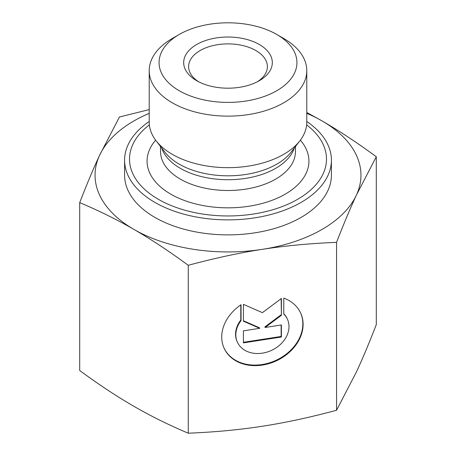 <?xml version="1.0" encoding="UTF-8"?>
<svg xmlns="http://www.w3.org/2000/svg" width="456" height="456" viewBox="0 0 456 456"><rect width="100%" height="100%" fill="white"/><g stroke="black" fill="none" stroke-linecap="round" stroke-linejoin="round"><path stroke-width="0.68" d="M283.774 313.705A27.525 21.706 -24.9 0 1 287.12 318.544L287.377 319.092A27.525 21.706 155.1 0 0 283.774 314.002L283.774 298.11A42.123 33.22 -24.9 0 1 300.618 312.947A42.123 33.22 -24.9 0 1 276.393 360.816A42.123 33.22 -24.9 0 1 224.204 348.412A42.123 33.22 -24.9 0 1 241.047 304.716L241.047 320.608A27.525 21.706 155.1 0 0 237.445 342.268A27.525 21.706 155.1 0 0 271.548 350.373A27.525 21.706 155.1 0 0 287.377 319.092M237.445 342.268L237.188 341.721A27.525 21.706 -24.9 0 1 240.791 320.061L240.791 304.893M241.047 320.608L240.791 320.061M224.078 348.139A42.123 33.22 155.1 0 0 276.142 360.263A42.123 33.22 155.1 0 0 300.487 312.673M281.403 315.33L265.13 327.476L281.403 324.963L281.403 337.001L243.418 342.878L243.418 330.834L259.692 328.32L243.418 321.206L243.418 304.351L262.411 312.651L281.403 298.475L281.403 315.33L281.147 298.663M243.418 320.767L259.435 327.767L259.692 328.32M243.418 342.285L281.147 336.448L281.147 325.003M281.403 337.001L281.147 336.448M265.13 327.476L264.873 326.929L281.147 314.782M79.709 202.618C86.782 184.349 93.406 168.577 99.579 155.314A132.952 76.762 0 0 0 133.99 229.453C117.135 219.701 99.037 210.752 79.709 202.618L79.709 370.528C99.037 384.71 117.135 396.657 133.99 406.364C150.845 416.117 168.937 425.066 188.265 433.2L188.265 265.295C168.937 251.108 150.845 239.161 133.99 229.453A132.952 76.762 0 0 0 262.411 249.324A132.952 76.762 0 0 0 356.421 195.043A132.952 76.762 0 0 0 322.01 120.903A132.952 76.762 0 0 0 306.785 113.35M149.215 113.35A132.952 76.762 0 0 0 99.579 155.314L119.444 117.004L149.215 109.588M306.785 112.489L322.01 120.903C338.865 130.61 356.962 142.551 376.291 156.739L356.421 195.043C350.254 208.312 343.63 224.084 336.556 242.353C310.148 243.413 285.433 245.738 262.411 249.324C239.389 252.858 214.673 258.181 188.265 265.295M188.265 433.2C214.673 432.14 239.389 429.814 262.411 426.229C285.433 422.695 310.148 417.371 336.556 410.257L356.421 371.953C362.594 358.684 369.217 342.912 376.291 324.643L376.291 156.739M336.556 410.257L336.556 242.353M179.254 34.456L172.288 38.481A78.785 45.486 0 0 0 149.215 70.64L149.215 122.174A78.785 45.486 0 0 0 156.077 140.744A78.785 45.486 0 0 0 228 167.66A78.785 45.486 0 0 0 299.923 140.744A78.785 45.486 0 0 0 306.785 122.174L306.785 70.64A78.785 45.486 0 0 0 283.712 38.481L276.746 34.456A68.941 39.803 180 0 1 276.746 90.744A68.941 39.803 180 0 1 179.254 90.744A68.941 39.803 180 0 1 179.254 34.456A68.941 39.803 180 0 1 276.746 34.456M306.649 124.876A98.485 56.857 180 0 1 294.325 201.13A98.485 56.857 180 0 1 161.675 201.13A98.485 56.857 180 0 1 149.351 124.876M198.508 81.698A39.393 22.743 180 0 1 188.607 66.622A39.393 22.743 180 0 1 217.803 44.654A39.393 22.743 180 0 1 255.856 50.542A39.393 22.743 180 0 1 267.393 66.622A39.393 22.743 180 0 1 257.492 81.698M259.339 44.511A44.317 25.587 0 0 0 196.661 44.511A44.317 25.587 0 0 0 196.661 80.695A44.317 25.587 0 0 0 259.339 80.695A44.317 25.587 0 0 0 259.339 44.511M149.215 70.64A78.785 45.486 0 0 0 172.288 102.805A78.785 45.486 0 0 0 258.153 112.666A78.785 45.486 0 0 0 306.785 70.64M306.785 121.507A103.409 59.702 180 0 1 331.409 160.176A103.409 59.702 180 0 1 228 219.877A103.409 59.702 180 0 1 124.591 160.176A103.409 59.702 180 0 1 149.215 121.507M124.591 160.176L124.591 175.178A103.409 59.702 0 0 0 154.88 217.392A103.409 59.702 0 0 0 267.575 230.337A103.409 59.702 0 0 0 331.409 175.178L331.409 160.176M161.715 148.023A67.459 38.948 0 0 0 228 179.721A67.459 38.948 0 0 0 294.285 148.023M299.923 140.744L291.031 152.224A69.044 39.86 180 0 1 228 175.811A69.044 39.86 180 0 1 164.969 152.224L156.077 140.744M295.459 146.501L295.459 151.557A67.459 38.948 180 0 1 228 190.505A67.459 38.948 180 0 1 160.54 151.557L160.54 146.501M155.65 140.18A80.923 46.723 0 0 0 228 207.833A80.923 46.723 0 0 0 300.35 140.18"/></g></svg>
